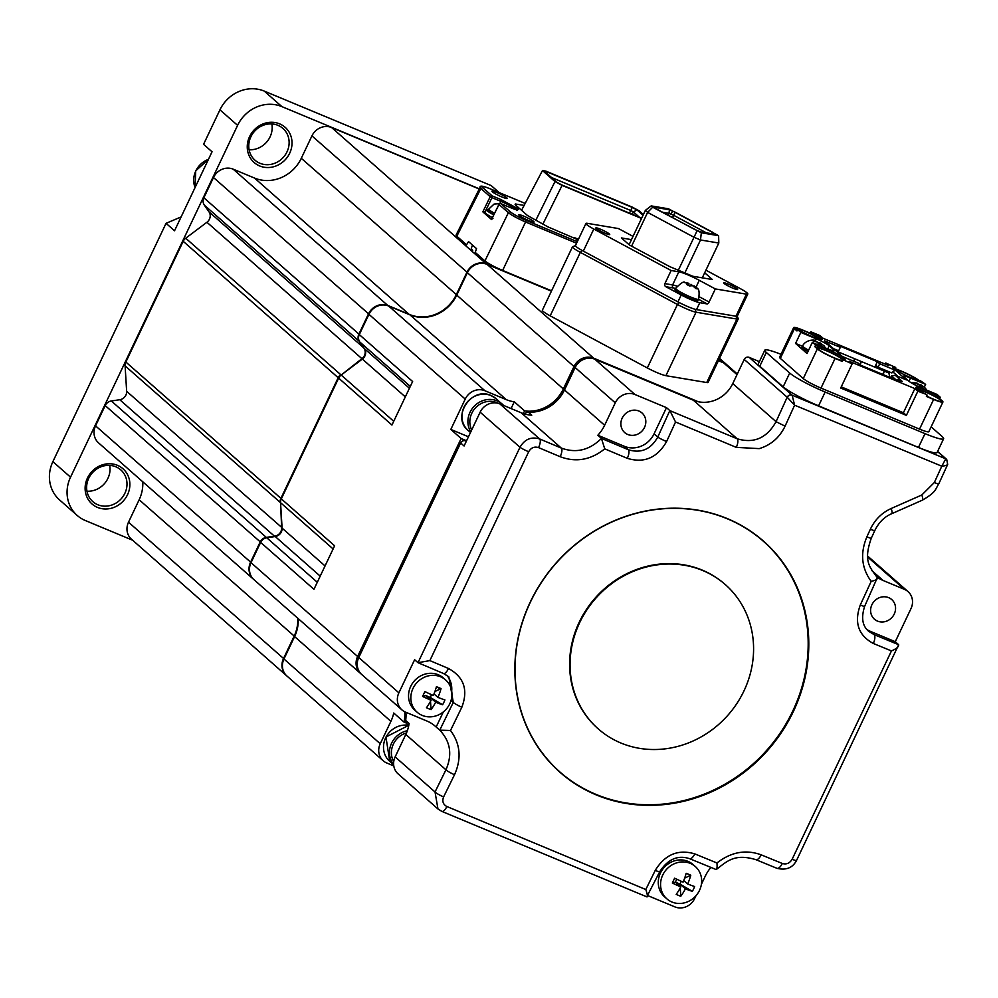 <?xml version="1.0" encoding="UTF-8"?>
<svg xmlns="http://www.w3.org/2000/svg" width="998" height="998" viewBox="0 0 998 998"><rect width="100%" height="100%" fill="white"/><g stroke="black" fill="none" stroke-linecap="round" stroke-linejoin="round"><path stroke-width="1.5" d="M259.642 165.942A23.453 21.532 131.4 0 0 289.669 153.255A23.453 21.532 131.4 0 0 279.627 123.864A23.453 21.532 131.4 0 0 249.6 136.564A23.453 21.532 131.4 0 0 259.642 165.942M259.942 163.273A21.145 19.411 131.4 0 0 285.453 154.59A21.145 19.411 131.4 0 0 282.921 128.43A21.145 19.411 131.4 0 0 277.955 125.336A21.145 19.411 131.4 0 0 252.444 134.006A21.145 19.411 131.4 0 0 254.977 160.179A21.145 19.411 131.4 0 0 259.942 163.273M271.83 123.927A21.145 19.411 -48.6 0 1 249.101 149.737M97.505 507.408A23.453 21.532 131.4 0 0 127.532 494.709A23.453 21.532 131.4 0 0 117.49 465.33A23.453 21.532 131.4 0 0 87.462 478.03A23.453 21.532 131.4 0 0 97.505 507.408M97.804 504.739A21.145 19.411 131.4 0 0 123.315 496.056A21.145 19.411 131.4 0 0 120.783 469.883A21.145 19.411 131.4 0 0 115.818 466.79A21.145 19.411 131.4 0 0 90.307 475.472A21.145 19.411 131.4 0 0 92.839 501.645A21.145 19.411 131.4 0 0 97.804 504.739M109.693 465.392A21.145 19.411 -48.6 0 1 86.963 491.203M499.125 192.552L491.228 185.603L264.245 91.092A34.606 31.761 131.4 0 0 219.947 109.817L203.567 144.311L212.05 151.783L174.538 230.763L166.055 223.303L52.882 461.65A34.606 31.761 131.4 0 0 59.581 499.936L77.233 515.479A34.606 31.761 -48.6 0 1 70.534 477.181L237.599 125.361A34.606 31.761 -48.6 0 1 281.898 106.624L479.352 188.847M181.112 216.94L166.055 223.303M132.634 540.23L85.366 520.544A34.606 31.761 -48.6 0 1 77.233 515.479M362.286 359.143L361.912 358.669A7.685 7.061 131.4 0 0 364.432 355.587A7.685 7.061 131.4 0 0 363.983 348.252L359.305 341.528A7.685 7.061 -48.6 0 1 358.856 334.193L368.474 313.921A15.382 14.122 -48.6 0 1 388.172 305.588L409.529 314.482A36.527 33.52 131.4 0 0 456.286 294.709L466.927 272.279A15.382 14.122 -48.6 0 1 486.625 263.959L551.507 290.979M479.265 189.021L331.635 127.544A15.382 14.122 131.4 0 0 311.937 135.878L301.296 158.295A36.527 33.52 -48.6 0 1 254.54 178.068L233.183 169.173A15.382 14.122 131.4 0 0 213.485 177.507L203.866 197.779A7.685 7.061 131.4 0 0 204.316 205.114L208.994 211.838A7.685 7.061 -48.6 0 1 209.443 219.173A7.685 7.061 -48.6 0 1 206.923 222.255L185.715 238.223A7.685 7.061 131.4 0 0 183.195 241.304L125.86 362.049A7.685 7.061 131.4 0 0 125.099 365.867L126.646 391.303A7.685 7.061 -48.6 0 1 125.898 395.121A7.685 7.061 -48.6 0 1 119.772 399.724L111.314 400.971A7.685 7.061 131.4 0 0 105.189 405.575L95.558 425.847A15.382 14.122 131.4 0 0 98.54 442.863L253.529 579.277A15.382 14.122 -48.6 0 1 250.548 562.261L260.179 541.989A7.685 7.061 -48.6 0 1 266.304 537.386L266.441 537.847M111.314 400.971L266.304 537.386L274.762 536.138A7.685 7.061 131.4 0 0 280.887 531.535A7.685 7.061 131.4 0 0 281.636 527.717L280.538 502.331M723.101 362.636L723.126 362.436A15.382 14.122 -48.6 0 1 726.731 364.694A15.382 14.122 -48.6 0 1 726.956 364.894M486.6 264.171L331.635 127.544M409.504 314.682L254.54 178.068M388.147 305.8L233.183 169.173M359.367 334.467L203.866 197.779M359.467 341.478L204.316 205.114M364.12 348.202L208.994 211.838M341.079 375.098L361.912 358.669L206.923 222.255M338.709 377.993L338.185 377.718A7.685 7.061 -48.6 0 1 340.705 374.637L185.715 238.223M125.099 365.867L280.089 502.281A7.685 7.061 -48.6 0 1 280.85 498.464L338.185 377.718L183.195 241.304M125.86 362.049L281.361 498.751M119.772 399.724L274.899 536.587M142.764 481.784A36.527 33.52 -48.6 0 1 139.159 499.761L128.505 522.191A15.382 14.122 131.4 0 0 131.474 539.207L286.463 675.621A15.382 14.122 -48.6 0 1 283.494 658.605L294.148 636.175A36.527 33.52 131.4 0 0 297.753 618.199M718.485 360.503L723.126 362.436L719.209 358.993M497.678 203.604L498.588 204.415M493.785 214.645A12.687 1.497 -154.6 0 1 488.733 211.389A12.687 1.497 -154.6 0 1 488.109 210.466L488.758 209.081A12.687 1.497 25.4 0 0 489.382 210.017A12.687 1.497 25.4 0 0 489.644 210.229A12.687 1.497 25.4 0 0 494.472 213.273M488.471 209.692A14.608 1.722 25.4 0 0 486.363 209.642L485.053 212.399A14.608 1.722 25.4 0 0 485.776 213.472A14.608 1.722 25.4 0 0 492.301 217.589M486.363 209.642A14.608 1.722 25.4 0 0 487.086 210.715A14.608 1.722 25.4 0 0 493.673 214.869M577.817 240.58L574.299 237.574L578.428 239.295M577.63 240.98L577.094 240.555L577.717 240.792M577.767 240.693L576.57 239.57M524.125 205.401L515.355 203.979L515.093 204.602L527.58 215.593L547.964 226.895L575.609 238.734M515.355 203.979L515.093 204.602L515.355 203.979M533.656 221.456A8.458 0.998 -154.6 0 1 533.967 222.155A8.458 0.998 -154.6 0 1 527.044 219.834A8.458 0.998 -154.6 0 1 519.21 215.431A8.458 0.998 -154.6 0 1 518.798 214.944A8.458 0.998 -154.6 0 1 524.911 216.653A8.458 0.998 -154.6 0 1 533.656 221.456M506.834 197.841A8.458 0.998 -154.6 0 1 507.146 198.54A8.458 0.998 -154.6 0 1 500.223 196.219A8.458 0.998 -154.6 0 1 492.376 191.828A8.458 0.998 -154.6 0 1 491.964 191.342A8.458 0.998 -154.6 0 1 498.089 193.038A8.458 0.998 -154.6 0 1 506.834 197.841M509.741 207.322L500.984 203.679L510.34 211.9C513.583 214.408 518.898 217.252 526.283 220.458L577.293 241.691M525.173 203.405L490.505 188.959C483.631 186.227 481.073 185.79 482.807 187.674L492.151 195.895A1.534 1.41 131.4 0 0 490.205 196.706L482.832 211.863L485.427 211.613M576.557 243.225L526.108 222.217C517.862 218.637 511.949 215.468 508.381 212.711A1.534 1.41 -48.6 0 1 510.34 211.9M551.57 290.817L502.643 270.446C494.422 266.89 488.521 263.721 484.916 260.94L508.381 212.711L499.037 204.478A1.534 1.41 -48.6 0 1 500.984 203.679M484.916 260.94L475.185 252.382L476.582 248.677L468.549 241.616L466.553 244.772L456.822 236.214L480.849 188.485L490.205 196.706L491.977 197.666L492.151 195.895L501.046 199.6L518.124 208.757C518.86 210.553 516.116 210.091 509.878 207.372M482.832 211.863L491.49 219.473L499.1 204.353M498.963 204.365L491.49 219.473L492.987 218.275M482.807 187.674L480.849 188.485L480.1 187.337C479.626 185.341 483.069 185.865 490.442 188.921L490.505 188.959M456.822 236.214L456.074 235.079L480.1 187.337M643.386 214.545L639.119 210.803L632.033 206.998L545.894 171.132L542.475 170.558L554.988 181.574L535.776 220.333M554.988 181.574L562.086 185.379L641.527 218.462M542.862 224.151L562.086 185.379M521.555 210.279L542.475 170.558M643.049 215.256L637.011 209.942L632.27 207.397L546.991 171.893L547.353 173.839M641.652 218.2L561.849 184.967L557.109 182.434L544.708 171.506L546.991 171.893M637.011 209.942L633.418 211.938L639.531 217.314M551.532 177.519L630.761 210.516L633.418 211.938L632.27 214.296M629.489 213.135L632.27 207.397M684.915 282.584C684.166 280.949 681.085 282.858 675.634 288.322A12.687 1.497 -154.6 0 0 682.108 292.938A12.687 1.497 -154.6 0 0 697.44 299.313A12.687 1.497 -154.6 0 0 698.563 299.213C700.683 285.228 695.843 289.445 694.134 285.852L697.165 288.846L695.955 288.647L692.55 285.665L689.456 285.927L686.948 284.592L688.957 283.731L684.678 282.596M698.563 299.213L697.901 300.598A12.687 1.497 -154.6 0 1 696.779 300.697A12.687 1.497 -154.6 0 1 683.568 295.408A12.687 1.497 -154.6 0 1 674.985 289.707L675.634 288.322M688.795 285.503L688.957 283.731M692.35 285.59L693.685 286.102M686.599 282.833L688.533 283.232M690.978 284.28L692.387 285.503M724.398 282.821A7.685 0.911 25.4 0 0 723.725 282.883A7.685 0.911 25.4 0 0 728.927 286.339A7.685 0.911 25.4 0 0 736.936 289.545A7.685 0.911 25.4 0 0 737.609 289.482A7.685 0.911 25.4 0 0 732.407 286.027A7.685 0.911 25.4 0 0 724.398 282.821M596.517 227.881A7.685 0.911 25.4 0 0 595.843 227.943A7.685 0.911 25.4 0 0 601.046 231.399A7.685 0.911 25.4 0 0 609.054 234.592A7.685 0.911 25.4 0 0 609.728 234.53A7.685 0.911 25.4 0 0 604.526 231.074A7.685 0.911 25.4 0 0 596.517 227.881M704.688 272.778L712.36 279.527L692.837 276.259L669.87 266.691L629.414 244.997L621.392 237.936L631.472 239.632M702.28 277.843L718.81 243.038L718.61 235.69L668.473 208.794L651.183 205.9L645.357 210.391L647.627 212.387L652.692 207.222L701.307 232.784L700.509 239.969L694.009 237.262L678.353 270.221M651.183 205.9L652.692 207.222M718.61 235.69L701.307 232.784M718.81 243.038L700.509 239.969L684.853 272.928M696.991 230.987L694.009 237.262L647.627 212.387L631.597 246.169M672.552 217.589L675.135 212.15L713.158 232.546L715.154 234.305L700.371 231.823L694.658 229.44L656.622 209.044L654.626 207.285L669.409 209.767L669.009 213.36L662.684 212.287M713.158 232.546L711.961 233.769M706.347 232.821L673.638 215.281L669.009 213.36L668.124 215.206M669.409 209.767L675.135 212.15M671.08 214.221L672.577 211.077M645.357 210.391L629.077 244.697M633.019 236.376L618.436 228.554L587.311 223.327A15.382 1.821 25.4 0 0 585.951 223.452A15.382 1.821 25.4 0 0 593.798 229.041L671.13 270.508L678.84 271.805A16.916 1.996 -154.6 0 1 699.274 280.313L715.317 288.921L709.104 302.032L699.349 296.805M705.91 270.184L739.955 288.434A15.382 1.821 25.4 0 1 747.801 294.023A15.382 1.821 25.4 0 1 746.442 294.148L715.317 288.921M585.951 223.452L575.472 245.533A15.382 1.821 25.4 0 0 583.319 251.109L677.941 301.87A15.382 1.821 25.4 0 0 696.529 309.605L735.963 316.216A15.382 1.821 25.4 0 0 737.322 316.092L747.801 294.023M671.13 270.508L664.905 283.619A2.308 2.121 -80.5 0 0 665.803 286.7L681.222 294.971A15.382 1.821 25.4 0 0 699.798 302.706L707.208 303.941A2.308 0.873 118.2 0 0 709.104 302.032M737.285 316.141L738.221 318.699A15.382 1.821 -154.6 0 1 738.221 318.936A15.382 1.821 -154.6 0 1 736.861 319.061L696.043 312.212A15.382 1.821 -154.6 0 1 677.455 304.477L580.325 252.382A15.382 1.821 -154.6 0 1 572.478 246.793A15.382 1.821 -154.6 0 1 572.665 246.656L575.459 245.683M682.57 304.215A13.074 1.547 25.4 0 0 691.302 307.995M575.547 245.92A13.074 1.547 25.4 0 0 579.414 248.889M582.183 250.498L580.325 252.382L550.185 315.842A15.382 1.821 -154.6 0 1 542.338 310.266L572.478 246.793M738.221 318.936L708.093 382.409A15.382 1.821 -154.6 0 1 706.734 382.533L736.861 319.061L736.037 316.229M695.182 309.293L696.043 312.212L665.903 375.685L706.734 382.533M665.903 375.685A15.382 1.821 -154.6 0 1 647.315 367.95L677.455 304.477L679.314 302.594M550.185 315.842L647.315 367.95M410.29 386.413L359.754 341.94L364.432 348.651A7.685 7.061 -48.6 0 1 362.361 359.08L341.166 375.036L393.723 421.293M359.754 341.94A7.685 7.061 -48.6 0 1 359.305 334.592L412.623 381.51L391.952 425.036L338.646 378.117A7.685 7.061 -48.6 0 1 341.166 375.036M380.25 743.76A15.382 14.122 131.4 0 0 383.22 760.775L286.925 676.02A15.382 14.122 131.4 0 1 283.956 659.004L380.25 743.76L390.892 721.342A36.527 33.52 131.4 0 0 393.736 713.021L404.053 722.103L406.261 723.026M383.22 760.775A15.382 14.122 131.4 0 0 386.837 763.033L393.786 765.928M465.23 399.075L368.936 314.32A15.382 14.122 131.4 0 1 388.621 305.999L484.928 390.742A15.382 14.122 131.4 0 0 465.23 399.075L450.822 429.427L461.138 438.509L357.621 656.497A15.382 14.122 131.4 0 0 360.602 673.525A15.382 14.122 131.4 0 0 361.189 674.012M466.565 440.767L461.138 438.509M450.822 429.427L468.461 436.775M484.928 390.742L506.273 399.637A36.527 33.52 131.4 0 0 514.294 401.807L524.611 410.889L523.339 413.559M511.088 408.556L514.294 401.807M698.288 401.745L593.685 358.195A15.382 14.122 131.4 0 0 574 366.528L563.359 388.946A36.527 33.52 -48.6 0 1 524.611 410.889M404.776 711.774A36.527 33.52 -48.6 0 1 404.053 722.103M283.956 659.004L294.597 636.587A36.527 33.52 131.4 0 0 298.202 618.598M333.107 548.95L280.55 502.68A7.685 7.061 -48.6 0 1 281.311 498.875L334.617 545.794L313.946 589.319L260.64 542.401L251.009 562.672A15.382 14.122 131.4 0 0 253.991 579.688L360.602 673.525M280.55 502.68L282.097 528.117A7.685 7.061 -48.6 0 1 275.223 536.537L266.765 537.785L317.289 582.271M260.64 542.401A7.685 7.061 -48.6 0 1 266.765 537.785M368.936 314.32L359.305 334.592M338.646 378.117L281.311 498.875M388.621 305.999L409.978 314.881A36.527 33.52 131.4 0 0 456.747 295.109L467.388 272.691A15.382 14.122 131.4 0 1 487.074 264.358L593.685 358.195M737.31 374.001L727.193 365.093A15.382 14.122 131.4 0 0 723.587 362.835L718.398 360.69M551.42 291.154L487.074 264.358M422.216 715.404A21.532 19.76 131.4 0 0 449.786 703.752A21.532 19.76 131.4 0 0 445.619 679.925A21.532 19.76 131.4 0 0 440.555 676.769A21.532 19.76 131.4 0 0 412.997 688.433A21.532 19.76 131.4 0 0 417.164 712.248A21.532 19.76 131.4 0 0 422.216 715.404M442.613 704.75A26.784 3.169 -154.6 0 1 435.664 702.218L430.25 697.44L442.613 704.75A26.846 21.133 -73.3 0 0 443.848 702.392A26.846 21.133 -73.3 0 0 444.908 699.922A26.784 3.169 -154.6 0 1 437.96 697.39L434.005 693.909M437.96 697.39A26.784 10.155 -67.4 0 0 441.041 688.62A26.846 9.581 -166.4 0 0 436.438 686.711A26.784 10.155 -67.4 0 1 433.357 695.469A26.784 3.169 -154.6 0 1 424.899 691.589A26.846 3.505 116.3 0 0 423.726 694.009A26.846 3.505 116.3 0 0 422.603 696.417A26.784 3.169 -154.6 0 0 431.074 700.297A26.784 10.155 -67.4 0 1 426.458 707.719A26.846 15.07 38.7 0 0 431.061 709.628A26.784 10.155 -67.4 0 0 435.664 702.218M445.619 679.925L443.324 677.904A21.532 19.76 131.4 0 0 438.259 674.748A21.532 19.76 131.4 0 0 412.286 683.593A21.532 19.76 131.4 0 0 414.869 710.239L417.164 712.248M439.432 689.369A11.539 10.591 131.4 0 0 438.509 687.51M431.56 694.683L430.25 697.44L430.4 699.71M441.041 688.62L434.928 691.489M431.074 700.297L425.647 695.531L430.25 697.44M422.603 696.417L425.647 695.531M430.512 701.345L431.061 709.628M671.941 902.017A21.532 19.76 131.4 0 0 699.511 890.353A21.532 19.76 131.4 0 0 695.344 866.538A21.532 19.76 131.4 0 0 690.292 863.382A21.532 19.76 131.4 0 0 662.722 875.046A21.532 19.76 131.4 0 0 666.889 898.861A21.532 19.76 131.4 0 0 671.941 902.017M680.237 887.958L680.798 896.241A26.846 15.07 38.7 0 1 676.195 894.333A26.784 10.155 -67.4 0 0 680.798 886.91A26.784 3.169 -154.6 0 1 672.328 883.03L675.384 882.145L679.975 884.053L692.338 891.364A26.846 21.133 -73.3 0 0 693.585 889.006A26.846 21.133 -73.3 0 0 694.633 886.536A26.784 3.169 -154.6 0 1 687.697 883.991A26.784 10.155 -67.4 0 0 690.778 875.234L684.653 878.103M692.338 891.364A26.784 3.169 -154.6 0 1 685.401 888.831L679.975 884.053L680.125 886.324M680.798 896.241A26.784 10.155 -67.4 0 0 685.401 888.831M690.778 875.234A26.846 9.581 -166.4 0 0 686.175 873.312A26.784 10.155 -67.4 0 1 683.094 882.082A26.784 3.169 -154.6 0 1 674.623 878.203A26.846 3.505 116.3 0 0 673.45 880.623A26.846 3.505 116.3 0 0 672.328 883.03M695.344 866.538L693.049 864.518A21.532 19.76 131.4 0 0 687.996 861.361A21.532 19.76 131.4 0 0 662.023 870.206A21.532 19.76 131.4 0 0 664.593 896.84L666.889 898.861M676.769 879.226L675.384 882.145L680.798 886.91M687.697 883.991L683.742 880.523M681.285 881.296L679.975 884.053M922.551 385.702L918.322 384.205M918.36 384.143L917.661 383.781M915.727 383.045L917.586 383.906M918.659 384.405L912.733 382.546L917.773 383.544M918.684 384.355L919.857 386.675L922.489 387.773L921.89 385.677L924.56 387.461M920.605 386.925L921.516 385.615M918.11 384.105L918.884 384.529M919.732 386.039L920.967 384.879M920.193 384.455L922.551 385.69M807.956 351.595A12.687 1.497 -154.6 0 1 802.617 348.202A12.687 1.497 -154.6 0 1 801.993 347.267L802.654 345.894A12.687 1.497 -154.6 0 0 803.265 346.817A12.687 1.497 25.4 0 0 808.605 350.223M819.021 342.339L821.379 343.574L817.15 342.077M817.187 342.015L816.489 341.653M814.555 340.917L811.561 340.418L817.512 342.227L818.684 344.547L821.317 345.645L820.718 343.549L823.387 345.333M819.445 344.797L820.718 343.549M816.938 341.99L817.711 342.401M818.56 343.911L819.795 342.751M894.595 369.148A13.847 1.634 -154.6 0 1 906.533 373.626A13.847 1.634 -154.6 0 1 917.935 380.163A13.847 1.634 -154.6 0 1 918.098 380.313M940.303 397.291L939.654 398.664L937.484 397.765L938.145 396.381L940.303 397.291L937.097 394.459L921.99 388.172A11.539 1.36 -154.6 0 1 908.691 381.036L904.113 377.007A11.539 1.36 -154.6 0 1 903.539 376.159A11.539 1.36 -154.6 0 1 910.525 378.08L925.633 384.367L920.256 380.65A15.382 1.821 -154.6 0 1 911.349 377.893A15.382 1.821 -154.6 0 1 892.873 367.252A15.382 1.821 -154.6 0 1 895.705 367.476L895.056 368.861A15.382 1.821 -154.6 0 0 893.834 368.561M841.713 360.415A13.847 1.634 -154.6 0 1 829.712 355.824A13.847 1.634 -154.6 0 1 818.672 349.462A13.847 1.634 -154.6 0 1 817.998 348.664A13.847 1.634 -154.6 0 1 828.016 351.446A13.847 1.634 -154.6 0 1 842.312 359.305A13.847 1.634 -154.6 0 1 842.487 359.455M797.215 330.388A13.847 1.634 -154.6 0 1 795.743 329.278A13.847 1.634 -154.6 0 1 795.069 328.479A13.847 1.634 -154.6 0 1 805.087 331.274A13.847 1.634 -154.6 0 1 819.395 339.12A13.847 1.634 -154.6 0 1 819.558 339.283M810.962 333.843L810.201 333.17L810.863 331.798L811.611 332.459L810.962 333.843A15.382 1.821 -154.6 0 1 820.493 339.495M811.611 332.459A15.382 1.821 -154.6 0 1 822.115 339.42A15.382 1.821 -154.6 0 1 812.809 336.862A15.382 1.821 -154.6 0 1 799.772 330.475L797.602 329.577L800.808 332.396L815.927 338.684A11.539 1.36 -154.6 0 1 829.213 345.819L833.804 349.849A11.539 1.36 -154.6 0 1 834.365 350.697A11.539 1.36 -154.6 0 1 827.392 348.776L812.272 342.489L817.649 346.219A15.382 1.821 -154.6 0 1 833.243 351.995A15.382 1.821 -154.6 0 1 845.044 359.604A15.382 1.821 -154.6 0 1 842.2 359.38L852.155 363.871L840.69 388.022L906.384 415.38L917.848 391.228L926.294 394.397A15.382 1.821 -154.6 0 1 915.79 387.436A15.382 1.821 -154.6 0 1 923.874 389.494A15.382 1.821 -154.6 0 1 938.145 396.381M917.524 389.332A13.847 1.634 -154.6 0 1 929.462 393.811A13.847 1.634 -154.6 0 1 940.865 400.335A13.847 1.634 -154.6 0 1 941.364 401.483A13.847 1.634 -154.6 0 1 926.581 396.044M780.985 354.327A30.763 3.63 25.4 0 0 764.805 350.198A30.763 3.63 25.4 0 0 766.314 352.444L789.705 373.027A30.763 3.63 25.4 0 0 825.146 392.039L925.009 433.631A30.763 3.63 25.4 0 0 943.621 438.746A30.763 3.63 25.4 0 0 942.112 436.5L931.146 426.832M943.621 438.746L937.072 452.543A30.763 3.63 -154.6 0 1 918.459 447.416L818.597 405.837A30.763 3.63 -154.6 0 1 783.156 386.825L759.765 366.241A30.763 3.63 -154.6 0 1 758.255 363.996L764.805 350.198M925.633 384.367L924.323 387.124M927.055 395.058L926.394 396.443L933.617 399.45A15.382 1.821 25.4 0 0 942.923 402.007L928.839 431.672A15.382 1.821 -154.6 0 1 919.532 429.115L820.992 388.085A15.382 1.821 -154.6 0 1 803.265 378.579L780.336 358.394A15.382 1.821 -154.6 0 1 779.588 357.272L793.672 327.606A15.382 1.821 25.4 0 0 794.42 328.729L796.953 330.949L797.602 329.577M942.923 402.007A15.382 1.821 25.4 0 0 942.174 400.884L939.654 398.664M916.75 388.733A15.382 1.821 -154.6 0 1 937.484 397.765M852.155 363.871L849.173 361.251L914.867 388.609L903.402 412.748L841.239 386.862M793.672 327.606A15.382 1.821 25.4 0 1 802.978 330.163L810.201 333.17M807.906 351.695A8.071 0.948 -154.6 0 1 806.683 350.884M802.454 346.294L795.568 343.437L807.033 353.529L812.272 342.489M795.568 343.437L800.808 332.396M817.649 346.219L817 347.591L814.83 346.693L817.35 348.913A15.382 1.821 25.4 0 0 835.077 358.419L842.3 361.426L841.551 360.765L842.2 359.38M817 347.591A15.382 1.821 -154.6 0 1 829.575 351.957A15.382 1.821 -154.6 0 1 843.422 359.679M842.3 361.426L842.961 360.041M814.83 346.693L815.491 345.308M919.046 380.525A15.382 1.821 25.4 0 0 901.518 371.194L895.194 368.561M895.705 367.476L885.75 362.985L888.731 365.605L823.038 338.247L820.057 335.627L810.863 331.798M885.201 364.133L885.75 362.985M886.336 370.645L885.825 371.73M892.037 378.279L890.915 377.294L891.563 375.909L895.206 375.26L902.204 381.423L897.601 379.502L899.959 381.573L860.538 365.156L858.193 363.097L842.424 356.523L824.535 340.792L840.304 347.354L838.669 350.797L833.442 348.626M836.698 349.986L836.199 351.046M874.784 367.139L877.367 361.7L837.958 345.283L840.304 347.354M875.608 367.476L876.419 365.755L878.078 367.214L879.725 363.759L895.493 370.333L906.384 379.914L895.206 375.26M877.367 361.7L879.725 363.759M898.075 376.458L892.536 371.58L891.875 372.953L878.078 367.214M892.536 371.58L895.493 370.333M889.368 373.289L889.917 372.142M896.254 380.038L891.563 375.909M897.177 380.413L897.601 379.502M914.867 388.609L917.848 391.228M906.384 415.38L903.402 412.748M836.237 351.084L854.712 358.781L853.577 361.176M860.251 364.906L861.286 361.513L854.712 358.781L853.939 361.326M861.286 361.513L884.278 371.081L883.205 374.599M882.706 374.387L884.278 371.081L888.881 373.002L889.767 377.331M450.51 730.486C460.377 743.859 461.712 758.605 454.514 774.71L443.611 796.915C441.964 801.232 443.062 804.438 446.879 806.534L645.806 889.517L655.237 870.418C665.017 854.475 678.203 848.974 694.82 853.889L716.951 862.983C731.072 851.98 745.818 849.261 761.187 854.837L782.295 863.482C786.436 864.692 789.717 863.282 792.125 859.29L891.464 650.921L873.325 643.473C858.342 635.339 854.001 622.515 860.288 605L871.192 581.347C861.486 568.111 860.039 553.279 866.875 536.849L870.368 529.227C874.859 519.721 881.795 512.822 891.189 508.506L921.828 494.983L934.328 482.545L941.8 466.203L794.608 405.188L785.077 426.158C779.588 437.561 770.967 445.058 759.229 448.626L736.299 447.378L675.534 422.004L666.602 441.54C657.258 457.857 644.159 463.459 627.305 458.332L604.751 448.863C590.779 460.003 575.933 462.623 560.202 456.722L538.571 447.615C534.329 446.318 531.023 447.703 528.678 451.757L429.864 660.601L448.514 668.498C463.933 677.006 468.374 689.917 461.837 707.22L450.51 730.486L439.744 730.162L453.292 702.38L448.801 676.831L444.285 673.825M877.516 621.105A13.074 12.001 -48.6 0 1 874.448 619.197A13.074 12.001 -48.6 0 1 872.876 603.017A13.074 12.001 -48.6 0 1 888.657 597.652A13.074 12.001 -48.6 0 1 891.725 599.561A13.074 12.001 -48.6 0 1 893.285 615.741A13.074 12.001 -48.6 0 1 877.516 621.105M627.779 434.492A13.074 12.001 -48.6 0 1 624.711 432.583A13.074 12.001 -48.6 0 1 623.151 416.403A13.074 12.001 -48.6 0 1 638.92 411.039A13.074 12.001 -48.6 0 1 641.988 412.96A13.074 12.001 -48.6 0 1 643.548 429.128A13.074 12.001 -48.6 0 1 627.779 434.492M596.305 794.745A153.817 141.167 131.4 0 0 781.858 731.609A153.817 141.167 131.4 0 0 763.445 541.315A153.817 141.167 131.4 0 0 727.33 518.798A153.817 141.167 131.4 0 0 541.777 581.934A153.817 141.167 131.4 0 0 560.202 772.227A153.817 141.167 131.4 0 0 596.305 794.745M559.965 772.028A153.817 141.167 131.4 0 0 595.843 794.333A153.817 141.167 131.4 0 0 781.309 731.347A153.817 141.167 131.4 0 0 763.208 541.103M725.109 584.404A96.132 88.223 131.4 0 0 724.872 584.204A96.132 88.223 131.4 0 0 702.305 570.132A96.132 88.223 131.4 0 0 586.337 609.591A96.132 88.223 131.4 0 0 597.852 728.528A96.132 88.223 131.4 0 0 598.076 728.727M620.868 742.999A96.132 88.223 131.4 0 0 736.848 703.54A96.132 88.223 131.4 0 0 725.334 584.603A96.132 88.223 131.4 0 0 702.767 570.544A96.132 88.223 131.4 0 0 586.799 609.99A96.132 88.223 131.4 0 0 598.301 728.927A96.132 88.223 131.4 0 0 620.868 742.999M647.914 895.668L674.922 906.908A15.382 14.122 131.4 0 0 694.608 898.587L695.955 895.755M701.407 884.278L705.262 876.169A36.527 33.52 -48.6 0 1 710.9 867.462M866.938 629.526A23.066 21.17 131.4 0 0 870.306 631.322L895.268 641.714L910.987 608.605A15.382 14.122 131.4 0 0 908.018 591.589A15.382 14.122 131.4 0 0 904.4 589.344L883.055 580.449A36.527 33.52 -48.6 0 1 876.356 576.632M867.761 556.16A15.382 14.122 -48.6 0 1 867.886 556.273L908.018 591.589M597.839 435.253L624.511 446.356A23.066 21.17 131.4 0 0 654.052 433.868L666.489 407.646L634.965 394.522A15.382 14.122 131.4 0 0 615.267 402.843L604.626 425.273A36.527 33.52 -48.6 0 1 597.839 435.253L601.42 438.396L628.341 449.724C641.003 453.603 650.808 449.399 657.744 437.112A7.685 0.624 24.5 0 0 666.602 441.54M524.786 414.008A3.842 3.53 -48.6 0 1 528.329 412.149A36.527 33.52 131.4 0 0 564.506 389.956L575.147 367.538A15.382 14.122 -48.6 0 1 594.833 359.205L693.385 400.235A30.763 28.231 131.4 0 0 732.757 383.581L744.221 359.442A3.842 3.53 -48.6 0 1 749.149 357.359L759.378 361.625M666.489 407.646L669.895 410.64L737.173 438.783C753.939 443.761 766.901 438.072 776.057 421.692L785.077 426.158M401.87 709.84L361.75 674.523A15.382 14.122 -48.6 0 1 358.769 657.507L460.639 442.962L464.082 445.994L480.138 412.186L519.983 447.266L418.012 662.697L414.619 659.715L398.888 692.824A15.382 14.122 131.4 0 0 401.87 709.84A15.382 14.122 131.4 0 0 405.487 712.098L426.832 720.98A36.527 33.52 -48.6 0 1 435.402 726.332A36.527 33.52 -48.6 0 1 436.163 727.018L443.337 711.898M451.682 691.04A23.066 21.17 131.4 0 0 446.805 675.297M480.138 412.186A15.382 14.122 -48.6 0 1 499.823 403.866L521.181 412.76A36.527 33.52 131.4 0 0 531.772 415.18L528.329 412.149M528.678 451.757A7.685 0.749 24.9 0 1 519.983 447.266C524.711 439.195 531.285 436.425 539.706 438.97A7.685 2.657 112.9 0 1 538.571 447.615M460.639 442.962A3.842 3.53 -48.6 0 1 465.567 440.879L466.353 441.216M499.823 403.866L539.706 438.97L561.325 448.09C576.158 453.454 589.519 450.223 601.432 438.409L601.42 438.396M873.325 643.473A7.685 3.194 -67.7 0 0 873.999 634.578L898.662 644.708C898.924 646.667 896.516 648.737 891.464 650.921M860.288 605A7.685 0.724 24.8 0 0 864.667 606.297C861.025 617.65 862.359 625.983 868.659 631.272L873.999 634.578L870.306 631.322M895.268 641.714L898.612 644.658M792.125 859.29A7.685 1.073 25.9 0 0 796.579 860.363L898.662 644.708M655.237 870.418A7.685 1.185 26.3 0 0 659.853 871.491C667.961 859.116 677.867 854.849 689.556 858.667A7.685 3.094 112.4 0 0 694.82 853.889M716.951 862.983C717.35 867.674 716.913 869.794 715.628 869.345L689.556 858.667M761.187 854.837A7.685 3.156 112.3 0 1 755.835 859.652C734.528 853.253 726.993 861.336 716.439 869.408L715.915 869.52M782.295 863.482A7.685 3.169 112.3 0 1 776.931 868.31A7.685 3.169 112.3 0 1 776.569 868.098M645.806 889.517C647.477 894.457 647.802 896.878 646.779 896.765L659.853 871.491M446.879 806.534A7.685 2.757 112.8 0 1 441.889 811.411A7.685 2.757 112.8 0 1 441.59 811.224L437.96 808.966L435.028 791.975L445.944 769.795C452.531 754.688 450.472 741.477 439.756 730.174L436.163 727.018M647.028 896.94L441.889 811.411L437.96 808.954L398.127 773.899A15.382 14.122 -48.6 0 1 395.146 756.883L405.799 734.453A36.527 33.52 131.4 0 0 409.105 723.5L405.662 720.469A36.527 33.52 131.4 0 0 405.874 712.26M443.611 796.915A7.685 1.16 -153.8 0 1 435.028 791.975L395.146 756.883M408.731 725.321L385.964 736.998L389.719 761.349A21.145 19.411 131.4 0 1 386.064 737.06A21.145 19.411 131.4 0 1 408.781 725.359L406.76 723.575A3.842 3.53 -48.6 0 1 405.662 720.469M443.274 673.363A7.685 2.632 -67.1 0 0 443.561 673.538A7.685 2.632 -67.1 0 0 448.514 668.498M429.864 660.601L418.012 662.697L443.561 673.538L448.801 676.831M601.432 438.409L604.751 448.863M669.895 410.64L675.534 422.004M749.149 357.359L792.15 395.208A3.842 3.456 129.6 0 0 787.285 397.329L744.221 359.442M947.426 463.646C948.2 464.843 946.329 465.692 941.8 466.203L945.767 458.818L792.15 395.208L794.608 405.188L787.285 397.329M934.328 482.545A7.685 0.661 -155.4 0 0 938.744 483.918L947.688 464.382L946.703 459.404A3.842 3.543 131.9 0 0 945.767 458.818L937.534 451.57M938.744 483.918C935.151 489.257 936.823 491.764 922.364 500.173A7.685 1.722 -113.8 0 0 921.828 494.983M922.364 500.173L891.725 513.708A7.685 1.722 -113.8 0 0 891.189 508.506M792.1 395.158A3.842 3.53 131.4 0 0 787.173 397.241L776.057 421.692L732.757 383.581M937.609 451.408L946.653 459.367A3.842 3.53 131.4 0 0 945.755 458.806M871.192 581.347C875.882 580.325 877.928 579.065 877.304 577.568L877.342 577.605C869.907 567.363 863.083 561.4 871.291 538.209L874.784 530.587C878.851 522.341 884.502 516.715 891.725 513.708M864.667 606.297L877.342 577.605M52.882 461.65L70.534 477.181M219.947 109.817L237.599 125.361M264.245 91.092L281.898 106.624M126.646 391.303L282.072 527.755M467.451 272.566L311.937 135.878M456.797 294.996L301.296 158.295M368.998 314.195L213.485 177.507M105.189 405.575L260.703 542.276M95.558 425.847L251.072 562.548M139.159 499.761L294.659 636.45M128.505 522.191L284.006 658.88M502.643 270.446L526.283 220.458M485.265 211.451L491.977 197.666L500.859 201.359L501.046 199.6M516.228 209.63A13.273 1.572 25.4 0 0 516.166 209.568A13.273 1.572 25.4 0 0 500.859 201.359L499.861 203.517M735.963 316.216L746.442 294.148M675.559 288.509L673.513 287.998A2.308 2.121 99.5 0 1 672.615 284.917A16.916 1.996 -154.6 0 1 677.018 286.177M707.208 303.941L698.525 299.288M673.513 287.998L665.803 286.7M664.905 283.619L672.615 284.917L678.84 271.805M696.005 287.224L699.274 280.313M699.798 302.706L696.529 309.605M677.941 301.87L681.222 294.971M583.319 251.109L593.798 229.041M409.417 388.247L364.432 348.651M405.313 396.88L362.361 359.08M390.892 721.342L294.597 636.587M251.009 562.672L357.621 656.497M325.049 565.928L282.097 528.117M320.208 576.133L275.223 536.537M506.273 399.637L409.978 314.881M456.747 295.109L563.359 388.946M574 366.528L467.388 272.691M736.998 374.649L723.587 362.835M491.128 395.607A21.145 19.411 131.4 0 0 465.617 404.29A21.145 19.411 131.4 0 0 468.149 430.462C451.046 417.239 471.555 385.989 491.066 395.57L496.093 398.701A21.145 19.411 131.4 0 0 491.128 395.607M470.806 431.835A21.145 19.411 -48.6 0 1 473.239 407.321A21.145 19.411 -48.6 0 1 497.091 400.859A21.145 19.411 -48.6 0 1 502.056 403.953A21.145 19.411 -48.6 0 1 503.528 405.4M498.426 403.367A19.611 18.001 131.4 0 0 496.892 402.643A19.611 18.001 131.4 0 0 475.372 407.97A19.611 18.001 131.4 0 0 471.717 429.926M393.636 764.468A21.145 19.411 -48.6 0 1 391.066 744.383A21.145 19.411 -48.6 0 1 407.334 730.723M406.473 732.944A19.611 18.001 131.4 0 0 393.736 761.661M208.445 159.356A21.145 19.411 131.4 0 0 195.084 187.524M759.765 366.241L766.314 352.444M783.156 386.825L789.705 373.027M818.597 405.837L825.146 392.039M918.459 447.416L925.009 433.631M909.003 381.286L910.525 378.08M933.617 399.45L919.532 429.115M815.927 338.684L815.004 340.63M827.741 348.926L829.213 345.819M833.804 349.849L833.355 350.797M820.992 388.085L835.077 358.419M803.265 378.579L817.35 348.913M780.336 358.394L794.42 328.729M727.405 518.648A153.979 141.317 -48.6 0 1 793.348 711.537A153.979 141.317 -48.6 0 1 596.23 794.895A153.979 141.317 -48.6 0 1 530.287 601.994A153.979 141.317 -48.6 0 1 727.405 518.648M867.823 557.146L904.4 589.344M871.878 570.619L883.055 580.449M575.147 367.538L615.267 402.843M564.506 389.956L604.626 425.273M594.833 359.205L634.965 394.522M736.299 447.378A7.685 2.882 112.6 0 0 737.173 438.783L693.385 400.235M654.052 433.868L657.744 437.112L669.833 410.59M624.511 446.356L628.341 449.724A7.685 2.732 112.8 0 1 627.305 458.332M451.059 700.409L453.292 702.38A7.685 1.085 26 0 0 461.837 707.22M358.769 657.507L398.888 692.824M521.181 412.76L561.325 448.09A7.685 2.67 112.9 0 1 560.202 456.722M465.567 440.879L466.228 441.465M796.579 860.363C792.674 867.873 786.125 870.518 776.931 868.31L755.835 859.652A7.685 3.156 112.3 0 1 755.486 859.44M405.799 734.453L445.944 769.795A7.685 1.148 -153.8 0 0 454.514 774.71M866.875 536.849A7.685 0.661 24.6 0 0 871.291 538.209M870.368 529.227A7.685 0.661 24.6 0 0 874.784 530.587M726.731 364.694L719.521 358.332M500.21 203.592L494.035 204.091L488.758 209.081M472.503 245.096L471.281 248.39L472.715 250.598M492.239 196.007L491.54 197.467M516.814 210.541L517.65 209.879L509.816 207.334M468.149 430.462L470.482 432.508M503.528 405.413L496.093 398.701M389.719 761.349L393.661 764.817M195.059 187.549L195.733 170.858L208.507 159.243M925.333 388.085L926.655 390.118M916.975 383.007L910.762 382.508M824.161 345.957L825.496 347.99M815.803 340.879C815.116 339.308 805.573 339.619 802.654 345.894"/></g></svg>
